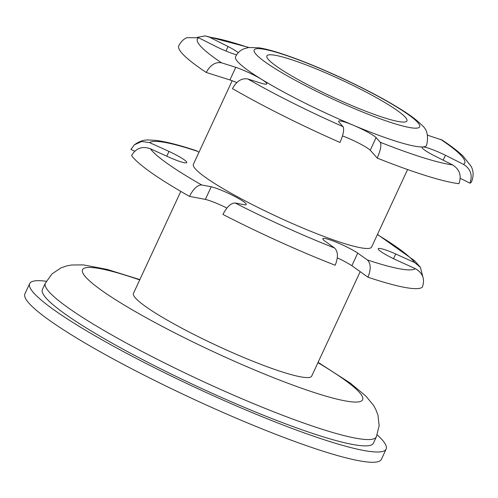<?xml version="1.0" encoding="UTF-8"?>
<svg xmlns="http://www.w3.org/2000/svg" width="498" height="498" viewBox="0 0 498 498"><rect width="100%" height="100%" fill="white"/><g stroke="black" fill="none" stroke-linecap="round" stroke-linejoin="round"><path stroke-width="0.75" d="M232.161 80.744L193.38 164.284A98.255 12.245 24.9 0 0 259.545 208.22A98.255 12.245 24.9 0 0 362.401 248.054A98.255 12.245 24.9 0 0 371.62 247.02L407.588 169.538M426.537 145.379A105.271 13.122 -155.1 0 1 325.53 112.959A105.271 13.122 -155.1 0 1 235.566 56.735C237.409 53.081 240.036 50.497 243.454 48.991L248.577 47.509L258.979 47.808C264.438 48.667 271.005 50.317 278.693 52.757C296.789 58.527 317.761 66.931 341.622 77.949C365.756 89.198 385.925 99.917 402.116 110.114C410.626 115.436 417.1 120.354 421.538 124.867C427.128 129.212 428.797 136.047 426.537 145.379M274.137 55.11A77.202 9.624 -155.1 0 1 354.95 86.403A77.202 9.624 -155.1 0 1 406.941 120.927A77.202 9.624 -155.1 0 1 332.863 97.154A77.202 9.624 -155.1 0 1 266.891 55.919A77.202 9.624 -155.1 0 1 274.137 55.11M376.357 436.846A182.473 22.74 24.9 0 1 201.273 380.646A182.473 22.74 24.9 0 1 45.337 283.194L42.405 289.506A182.473 22.74 24.9 0 0 198.341 386.965A182.473 22.74 24.9 0 0 373.425 443.164L376.357 436.846L379.146 425.715L377.945 415.052L375.722 409.3L373.357 405.129L365.818 396.016L350.318 383.124L318.098 362.332M180.799 191.394L133.452 293.384A98.255 12.245 24.9 0 0 217.421 345.861A98.255 12.245 24.9 0 0 311.692 376.121L360.185 271.659M46.308 281.277A196.511 24.489 24.9 0 0 29.675 283.599A196.511 24.489 24.9 0 0 197.6 388.552A196.511 24.489 24.9 0 0 386.155 449.072A196.511 24.489 24.9 0 0 377.191 434.866M29.675 283.599L24.9 293.882A196.511 24.489 24.9 0 0 192.832 398.83A196.511 24.489 24.9 0 0 381.381 459.355L386.155 449.072M198.951 152.276L196.511 150.794M134.765 151.168L130.912 149.419L134.423 144.781L141.725 141.494L149.63 142.627L168.996 151.423A21.121 2.633 -155.1 0 1 186.781 162.578A21.121 2.633 -155.1 0 1 169.276 157.331L150.352 148.734C142.223 145.914 135.973 148.174 131.597 155.507A161.42 20.119 -155.1 0 0 189.458 196.386C193.417 188.773 197.488 184.963 201.665 184.957L211.227 186.769A21.121 2.633 -155.1 0 1 233.269 195.683A21.121 2.633 -155.1 0 1 246.273 204.516A21.121 2.633 -155.1 0 1 244.499 204.771L235.156 203.003C230.972 202.997 226.895 206.807 222.93 214.426A161.42 20.119 -155.1 0 0 335.179 265.247C338.347 257.279 338.136 251.521 334.538 247.979L324.733 240.995A21.121 2.633 -155.1 0 1 322.841 238.698A21.121 2.633 -155.1 0 1 336.766 242.42A21.121 2.633 -155.1 0 1 357.726 253.096L367.306 259.925C370.917 263.461 371.135 269.219 367.972 277.205L351.862 265.727A21.121 2.633 24.9 0 0 337.289 257.858M367.972 277.205A161.42 20.119 -155.1 0 0 422.36 287.153C425.136 279.104 422.808 272.948 415.369 268.677L396.01 259.881A21.121 2.633 -155.1 0 1 378.225 248.726A21.121 2.633 -155.1 0 1 395.729 253.98L414.647 262.571L420.405 267.351L422.858 276.826M395.729 253.98L393.532 258.705M357.726 253.096L351.862 265.727M211.227 186.769L205.363 199.399L189.458 196.386M168.996 151.423L166.78 156.198M226.895 208.058A21.121 2.633 24.9 0 0 205.363 199.399M197.525 37.288L205.232 35.906L209.565 37.226L228.047 46.513A21.121 2.633 -155.1 0 1 238.318 52.657M236.656 54.78A21.121 2.633 -155.1 0 1 216.661 46.843L198.596 37.761L186.762 37.692C185.717 38.209 181.876 39.84 178.776 45.729A161.42 20.119 -155.1 0 0 206.234 72.459C210.38 64.958 215.485 61.746 221.542 62.816L235.778 67.317A21.121 2.633 -155.1 0 1 256.514 76.474A21.121 2.633 -155.1 0 1 266.791 83.888A21.121 2.633 -155.1 0 1 261.718 83.378L247.805 78.977C241.742 77.893 236.625 81.106 232.466 88.613A161.42 20.119 -155.1 0 0 339.997 142.459C343.39 134.578 344.404 129.306 343.035 126.648L338.783 121.861A21.121 2.633 -155.1 0 1 338.621 121.207A21.121 2.633 -155.1 0 1 355.454 126.168A21.121 2.633 -155.1 0 1 376.108 137.591L380.26 142.272C381.636 144.924 380.628 150.197 377.229 158.09L370.244 150.228A21.121 2.633 24.9 0 0 342.487 135.917M377.229 158.09A161.42 20.119 -155.1 0 0 458.951 183.694C461.764 175.626 459.629 169.357 452.545 164.894L434.057 155.6A21.121 2.633 -155.1 0 1 422.036 147.271A21.121 2.633 -155.1 0 1 445.442 155.276L463.507 164.352C470.61 168.816 472.758 175.091 469.956 183.171L460.264 178.303M442.305 140.15L427.57 135.188M442.311 140.137C451.051 145.951 457.955 151.249 463.034 156.042L471.077 166.276C473.573 170.926 473.747 176.049 471.6 181.652A161.42 20.119 -155.1 0 1 469.956 183.171M445.442 155.276L443.164 160.182M376.108 137.591L370.244 150.228M235.778 67.317L229.914 79.948L206.234 72.459M228.047 46.513L225.943 51.039M236.818 82.568A21.121 2.633 24.9 0 0 229.914 79.948M262.726 49.053A91.234 11.373 -155.1 0 1 406.032 112.996A91.234 11.373 -155.1 0 1 341.995 103.229A91.234 11.373 -155.1 0 1 262.726 49.053M317.942 362.656A154.399 19.241 -155.1 0 1 319.162 394.105A154.399 19.241 -155.1 0 1 114.895 299.286A154.399 19.241 -155.1 0 1 139.701 279.92M149.63 142.627A147.383 18.37 -155.1 0 1 197.7 151.386M201.665 184.957A147.383 18.37 -155.1 0 1 150.352 148.734M334.538 247.979A147.383 18.37 -155.1 0 1 235.156 203.003M415.369 268.677A147.383 18.37 -155.1 0 1 367.306 259.925M377.384 234.602A147.383 18.37 -155.1 0 1 414.647 262.571M209.565 37.226A147.383 18.37 -155.1 0 1 248.465 47.528M221.542 62.816A147.383 18.37 -155.1 0 1 198.596 37.761M343.035 126.648A147.383 18.37 -155.1 0 1 247.805 78.977M452.545 164.894A147.383 18.37 -155.1 0 1 380.26 142.272M440.562 139.297A147.383 18.37 -155.1 0 1 463.507 164.352M45.337 283.194L52.041 273.875L60.961 267.912L66.782 265.895L71.494 265.011L83.322 264.886L107.114 269.399L139.857 279.596M377.465 234.427L414.548 260.697L420.418 267.345M134.423 144.775C139.396 141.264 144.115 139.67 148.585 140.006L155.202 140.324C165.485 141.507 179.255 144.993 196.517 150.782M205.232 35.9L248.876 47.466"/></g></svg>
